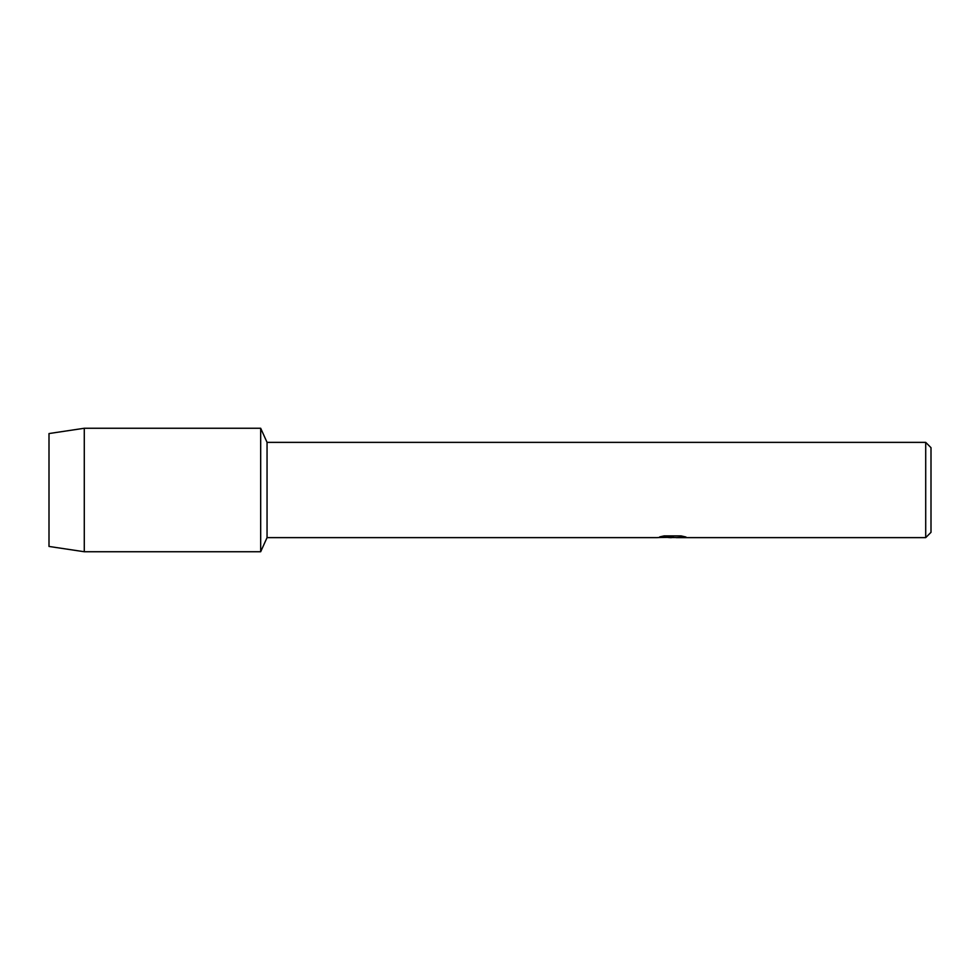 <?xml version="1.0" encoding="UTF-8"?>
<svg xmlns="http://www.w3.org/2000/svg" width="980" height="980" viewBox="0 0 980 980"><rect width="100%" height="100%" fill="white"/><g stroke="black" fill="none" stroke-linecap="round" stroke-linejoin="round"><path stroke-width="1.47" d="M660.03 536.807L673.395 536.893L657.102 537.628L267.05 537.628L260.68 551.74L84.28 551.74L49 546.448L49 433.552L84.28 428.26L260.68 428.26L267.05 442.372L925.708 442.372L931 447.664L931 532.336L925.708 537.628L676.225 537.628L685.51 536.893M267.05 537.628L267.05 442.372M260.68 551.74L260.68 428.26L260.68 551.74M672.452 537.542L668.225 537.542M671.68 537.628L669.659 537.628M925.708 537.628L925.708 442.372M673.395 536.893L659.687 536.893L664.158 535.889L681.063 535.889L685.963 537.016L676.053 537.604M657.776 537.542L672.341 537.31M84.28 551.74L84.28 428.26M49 546.448L49 433.552M671.692 537.542L676.053 537.542"/></g></svg>
